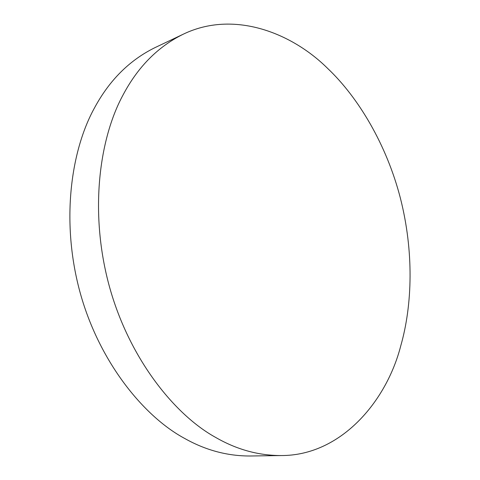 <?xml version="1.0" encoding="UTF-8"?>
<svg xmlns="http://www.w3.org/2000/svg" width="480" height="480" viewBox="0 0 480 480"><rect width="100%" height="100%" fill="white"/><g stroke="black" fill="none" stroke-linecap="round" stroke-linejoin="round"><path stroke-width="0.72" d="M183.006 34.32L154.776 47.73C129.552 60.216 109.53 80.148 94.704 107.526C71.292 149.556 60.732 219.72 79.596 290.664C98.538 361.404 143.7 416.46 184.656 438.444C205.47 450.168 227.214 456.018 249.9 456L281.154 455.55C340.608 455.76 386.448 401.7 400.752 345.858C412.506 304.854 413.952 251.304 400.35 198.006C386.652 144.948 358.494 97.596 327.66 68.436C291.834 32.82 233.568 9.744 183.006 34.32C157.746 46.824 137.724 67.116 122.934 95.184C99.576 138.252 89.286 210.708 108.78 284.232C128.346 357.54 174.276 414.636 215.58 437.382C236.58 449.508 258.438 455.568 281.154 455.55"/></g></svg>
